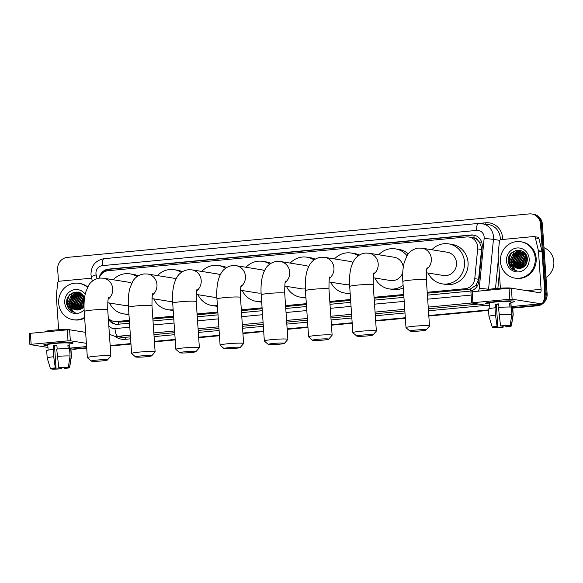 <?xml version="1.0" encoding="UTF-8"?>
<svg xmlns="http://www.w3.org/2000/svg" width="583" height="583" viewBox="0 0 583 583"><rect width="100%" height="100%" fill="white"/><g stroke="black" fill="none" stroke-linecap="round" stroke-linejoin="round"><path stroke-width="0.87" d="M427.266 293.183L468.666 289.285L470.379 288.971L476.005 285.269L478.614 279.279L481.529 249.509L481.529 247.586L479.423 242.025L477.411 239.832A3.68 3.483 -80.9 0 0 474.052 237.893A11.048 3.498 -95.4 0 1 473.979 235.146M427.208 292.28L465.11 288.716A11.048 10.45 -80.9 0 0 474.766 278.667L477.674 248.897A11.048 10.45 -80.9 0 0 477.703 246.973A11.048 10.45 -80.9 0 0 469.016 237.041A11.048 10.45 -80.9 0 0 466.524 236.96L108.241 270.687A11.048 10.45 -80.9 0 0 99.132 278.171M474.052 237.893L473.87 237.915A11.048 10.45 99.1 0 1 477.411 239.832M108.3 318.252A11.048 10.45 -80.9 0 0 114.159 321.437L120.207 322.086L129.404 321.218M152.884 319.01L173.654 317.057M197.127 314.842L217.904 312.889M241.377 310.681L262.146 308.728M285.626 306.512L306.396 304.559M329.869 302.351L350.638 300.391M374.118 298.183L403.793 295.392M473.87 237.915L469.016 237.041M114.159 321.437A11.048 10.45 -80.9 0 0 116.651 321.517L129.346 320.322M152.819 318.114L173.596 316.154M197.069 313.946L217.838 311.992M241.318 309.784L262.088 307.824M285.561 305.616L306.33 303.663M329.81 301.455L350.58 299.494M374.053 297.286L403.735 294.495M427.405 295.136L469.22 291.201A11.048 10.45 -80.9 0 0 478.876 281.152L482.221 246.915A11.048 10.45 -80.9 0 0 482.25 244.991A11.048 10.45 -80.9 0 0 473.556 235.066A11.048 10.45 -80.9 0 0 471.064 234.985L108.606 269.106A11.048 10.45 -80.9 0 0 99.088 278.178M102.207 273.405A11.048 10.45 99.1 0 1 109.553 269.259L472.011 235.138A11.048 10.45 99.1 0 1 474.03 235.153M68.911 308.932A14.735 13.926 99.1 0 1 67.592 303.692A14.735 13.926 99.1 0 1 69.822 294.561A14.735 13.926 99.1 0 0 67.592 303.692A14.735 13.926 99.1 0 0 68.911 308.932M66.761 304.669A14.735 13.926 99.1 0 1 66.644 303.539A14.735 13.926 99.1 0 1 66.885 299.553A14.735 13.926 99.1 0 0 66.644 303.539A14.735 13.926 99.1 0 0 66.761 304.669M510.679 267.349A14.735 13.926 99.1 0 1 509.367 262.11A14.735 13.926 99.1 0 1 511.59 252.978A14.735 13.926 99.1 0 0 509.367 262.11A14.735 13.926 99.1 0 0 510.679 267.349M508.536 263.079A14.735 13.926 99.1 0 1 508.42 261.956A14.735 13.926 99.1 0 1 508.66 257.97A14.735 13.926 99.1 0 0 508.42 261.956A14.735 13.926 99.1 0 0 508.536 263.079M58.489 281.472L57.666 269.361A11.048 10.45 99.1 0 1 67.351 257.387L529.298 213.903A11.048 10.45 99.1 0 1 531.791 213.983A11.048 10.45 99.1 0 1 540.485 223.908L545.229 293.519A11.048 10.45 99.1 0 1 544.121 299.319M540.106 303.911A11.048 10.45 99.1 0 1 535.544 305.492L512.727 307.642M86.685 347.745L73.596 348.977A11.048 10.45 99.1 0 1 71.097 348.896A11.048 10.45 99.1 0 1 69.428 348.474M488.518 309.916L428.789 315.541M405.316 317.75L375.641 320.541M352.168 322.756L331.392 324.709M307.919 326.917L287.149 328.87M263.669 331.086L242.9 333.039M219.427 335.247L198.657 337.2M175.177 339.415L154.408 341.368M130.935 343.576L110.158 345.537M531.791 213.983L533.685 214.289A11.048 10.45 99.1 0 1 542.372 224.215L547.124 293.817L546.176 293.672A11.048 10.45 99.1 0 1 542.933 302.526A11.048 10.45 99.1 0 0 546.176 293.672L541.425 224.061L546.176 293.672L545.229 293.519M541.49 303.758A11.048 10.45 99.1 0 1 536.484 305.645L512.741 307.875L536.484 305.645A11.048 10.45 99.1 0 0 541.49 303.758M532.738 214.136A11.048 10.45 99.1 0 1 541.425 224.061A11.048 10.45 99.1 0 0 532.738 214.136M86.721 348.219L74.544 349.13A11.048 10.45 99.1 0 1 72.044 349.049A11.048 10.45 99.1 0 0 74.544 349.13L86.699 347.985L73.596 348.977M488.532 310.156L428.811 315.782L488.532 310.156M405.331 317.99L375.656 320.781L405.331 317.99M352.183 322.989L331.414 324.95L352.183 322.989M307.933 327.158L287.164 329.111L307.933 327.158M263.691 331.319L242.914 333.279L263.691 331.319M219.441 335.487L198.672 337.44L219.441 335.487M175.192 339.649L154.422 341.609L175.192 339.649M130.949 343.817L110.18 345.77L130.949 343.817M108.365 319.171A11.048 10.45 -80.9 0 0 115.558 324.177A11.048 10.45 -80.9 0 0 118.05 324.257L129.543 323.179M153.016 320.971L173.785 319.01M197.265 316.802L218.035 314.849M241.508 312.634L262.284 310.681M285.757 308.473L306.527 306.52M330 304.304L350.777 302.351M374.25 300.143L403.924 297.345M116.032 324.243A11.048 10.45 99.1 0 1 109.196 319.12M67.708 297.41A14.735 13.926 -80.9 0 0 66.885 303.583A14.735 13.926 -80.9 0 0 67.46 306.826M509.484 255.828A14.735 13.926 -80.9 0 0 508.653 261.993A14.735 13.926 -80.9 0 0 509.229 265.243M547.124 293.817A11.048 10.45 99.1 0 1 537.431 305.791L512.756 308.115M488.547 310.396L428.826 316.015M405.353 318.231L375.671 321.022M352.198 323.23L331.428 325.183M307.948 327.398L287.179 329.351M263.705 331.559L242.936 333.512M219.456 335.728L198.686 337.681M175.213 339.889L154.437 341.849M130.964 344.057L110.194 346.011M75.491 349.275A11.048 10.45 99.1 0 1 72.992 349.195L71.097 348.896M495.448 301.644A14.735 1.137 -3.9 0 1 514.738 301.258A14.735 1.137 -3.9 0 1 510.897 302.453A14.735 1.137 -3.9 0 0 514.884 301.404A14.735 1.137 -3.9 0 0 495.448 301.644A14.735 1.137 -3.9 0 0 485.61 303.24A14.735 1.137 -3.9 0 0 489.582 303.911A14.735 1.137 -3.9 0 1 485.486 303.408A14.735 1.137 -3.9 0 1 495.448 301.644M500.389 288.177L498.115 254.815A1.844 1.742 -80.9 0 1 498.122 254.494L499.405 241.304A1.844 1.742 -80.9 0 1 501.016 239.628L533.54 236.567A1.844 1.742 -80.9 0 1 533.955 236.581L537.511 237.15A1.844 1.742 99.1 0 1 538.911 238.483L541.971 251.266A1.844 1.742 99.1 0 1 542.015 251.579L544.631 289.889A14.735 4.657 -95.4 0 1 541.272 303.794A14.735 4.657 -95.4 0 1 540.893 303.787L512.122 299.188L509.79 299.254L509.039 288.264L511.371 288.199L540.142 292.797A3.68 1.166 84.6 0 0 540.237 292.797A3.68 1.166 84.6 0 0 541.075 289.321L538.466 251.011A1.844 1.742 -80.9 0 0 538.415 250.697L535.362 237.922A1.844 1.742 -80.9 0 0 533.955 236.581M471.02 291.996L472.164 291.733L472.915 302.723L509.79 299.254M472.915 302.723L471.771 302.985L489.713 305.849M472.164 291.733L509.039 288.264M500.549 325.933L501.278 326.05A7.368 0.568 -3.9 0 1 507.975 325.853L510.118 325.649A9.576 0.736 -3.9 0 0 500.549 325.933L498.465 307.481A12.156 0.94 -3.9 0 1 511.342 307.103L511.838 314.426L510.118 325.649M509.141 325.744L509.163 326.043A7.368 0.568 -3.9 0 1 509.185 326.079A7.368 0.568 -3.9 0 1 505.869 326.786L505.804 325.831M498.713 304.158A7.368 0.568 176.1 0 0 497.969 304.224A7.368 0.568 176.1 0 0 496.301 304.399L497.802 326.378A7.368 0.568 -3.9 0 0 494.486 327.085A7.368 0.568 -3.9 0 0 494.508 327.121L492.365 327.325A9.576 0.736 -3.9 0 1 492.285 327.245A9.576 0.736 -3.9 0 1 497.073 326.261L497.802 326.378M492.285 327.245L488.962 316.438A12.156 0.94 -3.9 0 1 488.962 316.416L488.459 309.092A12.156 0.94 -3.9 0 1 494.982 307.809L495.463 307.89L495.215 304.224A10.683 0.823 -3.9 0 1 496.898 304.049A10.683 0.823 -3.9 0 1 498.691 303.896L498.931 307.445M489.895 308.545L489.531 303.131A10.683 0.823 -3.9 0 1 496.752 301.856A10.683 0.823 -3.9 0 1 510.839 301.673L511.211 307.088M486.812 290.356L486.79 290.064A12.52 0.962 -3.9 0 1 495.259 288.57A12.52 0.962 -3.9 0 1 511.663 288.242M509.163 326.043L511.298 325.839L513.025 314.616L512.523 307.292L511.357 307.401M512.523 307.292A12.156 0.94 -3.9 0 1 512.712 307.438L513.208 314.762A12.156 0.94 -3.9 0 1 513.208 314.784L511.386 325.941A9.576 0.736 -3.9 0 1 506.591 326.903L505.869 326.786M488.962 316.416A12.156 0.94 -3.9 0 1 495.484 315.141L497.073 326.261M494.982 307.809L495.484 315.141M502.313 325.984L502.386 327.114L503.114 327.231L503.129 325.933M503.114 327.231A9.576 0.736 -3.9 0 1 493.553 327.515L495.688 327.311L495.645 326.691M502.386 327.114A7.368 0.568 -3.9 0 1 495.688 327.311M511.087 307.081L510.861 303.758A10.683 0.823 -3.9 0 0 509.68 303.568L509.914 307.03M498.961 314.813A12.156 0.94 -3.9 0 1 511.838 314.426M495.215 304.224L496.301 304.399M509.702 303.867L510.861 303.758M543.975 247.688A16.572 15.668 99.1 0 1 553.85 261.709A16.572 15.668 99.1 0 1 546.001 277.399M500.44 261.563A18.416 17.41 99.1 0 1 520.736 241.741A18.416 17.41 99.1 0 1 535.223 258.291A18.416 17.41 99.1 0 1 514.927 278.113A18.416 17.41 99.1 0 1 500.44 261.563M520.736 241.741L521.683 241.894A18.416 17.41 99.1 0 1 536.171 258.444A18.416 17.41 99.1 0 1 515.875 278.266L514.927 278.113M521.676 252.169L516.706 253.656L513.018 261.155L517.187 267.918L518.491 268.42M521.494 252.118L516.334 253.59L512.639 261.097L516.808 267.852L518.302 268.406M522.404 252.417L518.214 253.896L514.519 261.395L519.315 268.435M522.222 252.352L517.835 253.831L514.14 261.337L518.309 268.093L519.089 268.428M523.126 252.745L519.715 254.137L516.021 261.636L520.167 268.384M522.944 252.658L519.336 254.071L515.649 261.578L519.956 268.406M523.825 253.153L521.217 254.377L517.529 261.876L520.998 268.231M523.651 253.044L520.845 254.312L517.15 261.818L520.794 268.282M524.518 253.656L522.725 254.618L519.03 262.117L521.836 267.983M524.35 253.525L522.346 254.552L518.651 262.059L521.625 268.056M525.196 254.268L524.226 254.858L520.532 262.357L522.689 267.612M525.028 254.108L523.847 254.793L520.16 262.299L522.477 267.714M525.844 255.019L522.04 262.598L523.563 267.087M525.684 254.815L521.661 262.539L523.337 267.233M526.471 255.944L523.541 262.838L524.474 266.358M526.318 255.689L523.162 262.773L524.241 266.569M527.047 257.147L525.043 263.079L525.436 265.309M526.915 256.804L524.671 263.013L525.188 265.615M527.36 259.275L526.558 263.45M527.309 258.582L526.245 264.077M526.245 255.106L523.315 252.716L520.743 251.965L514.825 253.35L511.131 260.193A8.322 7.871 99.1 0 0 511.153 260.856A8.322 7.871 99.1 0 0 517.704 268.333A8.322 7.871 99.1 0 0 519.023 268.428C524.241 267.954 527.017 264.901 527.36 259.267C527.163 246.354 507.232 248.518 508.296 260.944L510.001 266.671C511.765 269.025 514.06 270.388 516.888 270.76C512.501 269.186 510.533 265.884 510.985 260.863L511.131 260.193M520.932 251.994L515.204 253.416L511.51 260.914L515.678 267.677L517.726 268.34M527.017 257.059L522.944 252.65L520.743 251.965M522.441 252.235L521.865 252.184M522.251 252.206L521.683 252.133M523.942 252.475L523.374 252.424M523.177 252.41L522.601 252.41M523.753 252.446L523.184 252.373M522.995 252.359L522.419 252.344M523.913 252.658L523.323 252.716M524.299 252.592L523.92 252.585M523.731 252.592L523.14 252.636M524.452 252.898L523.855 253M529.175 258.859A12.01 11.354 99.1 0 1 518.644 271.867A12.01 11.354 99.1 0 1 506.489 260.995A12.01 11.354 99.1 0 1 517.019 247.986A12.01 11.354 99.1 0 1 529.175 258.859M508.34 261.789L513.791 269.834L516.888 270.76M527.28 258.32L526.158 264.237M519.249 253.277L515.605 262.175L516.91 266.883M517.74 253.037L514.104 261.935L515.401 266.642M520.189 250.464L516.749 252.352M516.239 252.796L512.595 261.694L513.9 266.402M515.715 250.588L514.33 251.419L509.593 261.213L515.102 270.046L516.021 270.439M526.106 255.376L524.525 257.73M523.425 264.544L524 266.766M521.508 250.865L519.482 251.863M519.366 251.943L518.644 252.461M518.207 252.818L515.503 256.287M514.403 263.101L515.751 266.963M516.021 267.393L516.458 268.012M520.357 250.501L517.136 252.22M516.698 252.577L514.002 256.046M518.834 250.267L516.021 251.688L512.501 255.806M415.395 330.095A8.104 0.627 176.1 0 0 409.944 331.108A8.104 0.627 176.1 0 0 420.605 330.925A8.104 0.627 176.1 0 0 426.064 330.007A8.104 0.627 176.1 0 0 415.395 330.095M409.944 331.108L406.03 327.712A11.784 0.911 -3.9 0 1 405.994 327.646A11.784 0.911 -3.9 0 1 413.959 326.24A11.784 0.911 -3.9 0 1 429.511 326.043A11.784 0.911 -3.9 0 1 429.482 326.116L426.064 330.007M426.355 272.757L443.525 275.497A11.784 11.143 -80.9 0 0 456.511 262.816A11.784 11.143 -80.9 0 0 447.241 252.22L422.07 248.198L418.528 248.088C411.744 249.021 408.472 253.255 407.218 255.369L404.303 262.197C402.824 267.859 402.343 274.287 402.846 281.487L405.994 327.646M431.857 249.764A20.259 19.152 99.1 0 1 448.575 243.862A20.259 19.152 99.1 0 1 464.513 262.059A20.259 19.152 99.1 0 1 442.184 283.863A20.259 19.152 99.1 0 1 428.141 273.041M448.575 243.862L452.131 244.423A20.259 19.152 99.1 0 1 468.069 262.627A20.259 19.152 99.1 0 1 445.74 284.431L442.184 283.863M362.24 335.094A8.104 0.627 176.1 0 0 356.789 336.107A8.104 0.627 176.1 0 0 367.45 335.925A8.104 0.627 176.1 0 0 372.909 335.006A8.104 0.627 176.1 0 0 362.24 335.094M356.789 336.107L352.883 332.718A11.784 0.911 -3.9 0 1 352.839 332.653A11.784 0.911 -3.9 0 1 360.811 331.239A11.784 0.911 -3.9 0 1 376.356 331.049A11.784 0.911 -3.9 0 1 376.327 331.115L372.909 335.006M403.29 267.08A11.784 11.143 -80.9 0 0 394.093 257.227L368.915 253.204L365.381 253.088C362.298 253.43 359.609 254.589 357.328 256.564C354.858 258.4 352.795 261.942 351.148 267.203C349.676 272.866 349.188 279.293 349.691 286.486L352.839 332.653M378.71 254.771A20.259 19.152 99.1 0 1 395.427 248.861A20.259 19.152 99.1 0 1 407.014 255.704M395.427 248.861L398.976 249.429A20.259 19.152 99.1 0 1 408.282 253.86M373.207 277.756L390.37 280.503A11.784 11.143 -80.9 0 0 402.751 272.596M403.108 285.327A20.259 19.152 99.1 0 1 389.036 288.869A20.259 19.152 99.1 0 1 374.986 278.047M403.283 287.907A20.259 19.152 99.1 0 1 392.585 289.438L389.036 288.869M317.997 339.262A8.104 0.627 176.1 0 0 312.546 340.275A8.104 0.627 176.1 0 0 323.208 340.093A8.104 0.627 176.1 0 0 328.666 339.175A8.104 0.627 176.1 0 0 317.997 339.262M312.546 340.275L308.633 336.879A11.784 0.911 -3.9 0 1 308.596 336.814A11.784 0.911 -3.9 0 1 316.562 335.407A11.784 0.911 -3.9 0 1 332.113 335.21A11.784 0.911 -3.9 0 1 332.077 335.283L328.666 339.175M352.941 262.394A11.784 11.143 -80.9 0 0 349.844 261.388L324.673 257.365L321.131 257.256C318.048 257.591 315.367 258.75 313.078 260.732C310.608 262.561 308.553 266.11 306.906 271.365C305.426 277.027 304.945 283.455 305.448 290.655L308.596 336.814M334.46 258.932A20.259 19.152 99.1 0 1 351.177 253.029A20.259 19.152 99.1 0 1 358.305 255.791M351.177 253.029L354.734 253.598A20.259 19.152 99.1 0 1 359.456 255.026M328.958 281.924L346.12 284.664A11.784 11.143 -80.9 0 0 349.589 284.642M350.143 293.089A20.259 19.152 99.1 0 1 344.786 293.03A20.259 19.152 99.1 0 1 330.743 282.208M350.194 293.796A20.259 19.152 99.1 0 1 348.335 293.599L344.786 293.03M273.748 343.423A8.104 0.627 176.1 0 0 268.297 344.436A8.104 0.627 176.1 0 0 278.958 344.254A8.104 0.627 176.1 0 0 284.417 343.343A8.104 0.627 176.1 0 0 273.748 343.423M268.297 344.436L264.383 341.048A11.784 0.911 -3.9 0 1 264.347 340.982A11.784 0.911 -3.9 0 1 272.319 339.576A11.784 0.911 -3.9 0 1 287.864 339.379A11.784 0.911 -3.9 0 1 287.834 339.452L284.417 343.343M308.691 266.555A11.784 11.143 -80.9 0 0 305.594 265.556L280.423 261.534L276.889 261.417C273.806 261.76 271.117 262.918 268.829 264.893C266.358 266.73 264.303 270.272 262.656 275.533C261.184 281.195 260.696 287.623 261.199 294.816L264.347 340.982M290.217 263.101A20.259 19.152 99.1 0 1 306.935 257.19A20.259 19.152 99.1 0 1 314.055 259.952M306.935 257.19L310.484 257.759A20.259 19.152 99.1 0 1 315.206 259.195M284.715 286.093L301.877 288.833A11.784 11.143 -80.9 0 0 305.339 288.811M305.893 297.25A20.259 19.152 99.1 0 1 300.536 297.199A20.259 19.152 99.1 0 1 286.493 286.377M305.944 297.964A20.259 19.152 99.1 0 1 304.093 297.767L300.536 297.199M229.505 347.592A8.104 0.627 176.1 0 0 224.054 348.605A8.104 0.627 176.1 0 0 234.716 348.423A8.104 0.627 176.1 0 0 240.174 347.504A8.104 0.627 176.1 0 0 229.505 347.592M224.054 348.605L220.141 345.209A11.784 0.911 -3.9 0 1 220.097 345.143A11.784 0.911 -3.9 0 1 228.07 343.737A11.784 0.911 -3.9 0 1 243.614 343.54A11.784 0.911 -3.9 0 1 243.585 343.613L240.174 347.504M264.442 270.723A11.784 11.143 -80.9 0 0 261.352 269.725L236.173 265.702L232.639 265.586C229.556 265.921 226.874 267.08 224.586 269.062C222.116 270.891 220.053 274.44 218.406 279.702C216.934 285.357 216.446 291.784 216.956 298.984L220.097 345.143M245.968 267.262A20.259 19.152 99.1 0 1 262.685 261.359A20.259 19.152 99.1 0 1 269.812 264.121M262.685 261.359L266.242 261.927A20.259 19.152 99.1 0 1 270.964 263.363M240.466 290.254L257.628 292.994A11.784 11.143 -80.9 0 0 261.097 292.972M261.65 301.418A20.259 19.152 99.1 0 1 256.294 301.36A20.259 19.152 99.1 0 1 242.251 290.538M261.701 302.125A20.259 19.152 99.1 0 1 259.843 301.928L256.294 301.36M185.256 351.753A8.104 0.627 176.1 0 0 179.804 352.766A8.104 0.627 176.1 0 0 190.466 352.591A8.104 0.627 176.1 0 0 195.924 351.673A8.104 0.627 176.1 0 0 185.256 351.753M179.804 352.766L175.891 349.377A11.784 0.911 -3.9 0 1 175.855 349.312A11.784 0.911 -3.9 0 1 183.82 347.905A11.784 0.911 -3.9 0 1 199.371 347.708A11.784 0.911 -3.9 0 1 199.342 347.781L195.924 351.673M220.199 274.892A11.784 11.143 -80.9 0 0 217.102 273.886L191.931 269.863L188.396 269.747C185.307 270.089 182.625 271.248 180.336 273.223C177.866 275.059 175.811 278.601 174.164 283.863C172.685 289.525 172.204 295.953 172.706 303.153L175.855 349.312M201.718 271.43A20.259 19.152 99.1 0 1 218.443 265.52A20.259 19.152 99.1 0 1 225.563 268.282M218.443 265.52L221.992 266.088A20.259 19.152 99.1 0 1 226.714 267.524M196.216 294.422L213.385 297.162A11.784 11.143 -80.9 0 0 216.847 297.141M217.401 305.579A20.259 19.152 99.1 0 1 212.044 305.528A20.259 19.152 99.1 0 1 198.001 294.707M217.452 306.294A20.259 19.152 99.1 0 1 215.601 306.097L212.044 305.528M141.013 355.921A8.104 0.627 176.1 0 0 135.555 356.934A8.104 0.627 176.1 0 0 146.216 356.752A8.104 0.627 176.1 0 0 151.675 355.834A8.104 0.627 176.1 0 0 141.013 355.921M135.555 356.934L131.649 353.546A11.784 0.911 -3.9 0 1 131.605 353.473A11.784 0.911 -3.9 0 1 139.577 352.066A11.784 0.911 -3.9 0 1 155.122 351.87A11.784 0.911 -3.9 0 1 155.093 351.943L151.675 355.834M175.949 279.053A11.784 11.143 -80.9 0 0 172.859 278.055L147.681 274.032L144.147 273.915C137.362 274.848 134.083 279.082 132.837 281.195L129.914 288.031C128.442 293.686 127.954 300.114 128.457 307.314L131.605 353.473M157.476 275.591A20.259 19.152 99.1 0 1 174.193 269.689A20.259 19.152 99.1 0 1 181.313 272.45M174.193 269.689L177.742 270.257A20.259 19.152 99.1 0 1 182.472 271.693M151.974 298.583L169.136 301.331A11.784 11.143 -80.9 0 0 172.604 301.309M173.158 309.748A20.259 19.152 99.1 0 1 167.802 309.69A20.259 19.152 99.1 0 1 153.752 298.868M173.202 310.462A20.259 19.152 99.1 0 1 171.351 310.258L167.802 309.69M96.763 360.083A8.104 0.627 176.1 0 0 91.312 361.096A8.104 0.627 176.1 0 0 101.974 360.921A8.104 0.627 176.1 0 0 107.432 360.002A8.104 0.627 176.1 0 0 96.763 360.083M91.312 361.096L87.399 357.707A11.784 0.911 -3.9 0 1 87.363 357.641A11.784 0.911 -3.9 0 1 95.328 356.235A11.784 0.911 -3.9 0 1 110.879 356.038A11.784 0.911 -3.9 0 1 110.843 356.111L107.432 360.002M131.707 283.221A11.784 11.143 -80.9 0 0 128.61 282.216L103.439 278.193L99.897 278.076C93.112 279.017 89.84 283.251 88.587 285.364L85.672 292.192C84.192 297.855 83.712 304.282 84.214 311.482L87.363 357.641M113.226 279.76A20.259 19.152 99.1 0 1 129.943 273.85A20.259 19.152 99.1 0 1 137.071 276.612M129.943 273.85L133.5 274.418A20.259 19.152 99.1 0 1 138.222 275.854M107.724 302.752L124.893 305.492A11.784 11.143 -80.9 0 0 128.355 305.47M128.909 313.916A20.259 19.152 99.1 0 1 123.552 313.858A20.259 19.152 99.1 0 1 109.509 303.036M128.96 314.623A20.259 19.152 99.1 0 1 127.109 314.426L123.552 313.858M53.68 343.234A14.735 1.137 -3.9 0 1 72.97 342.84A14.735 1.137 -3.9 0 1 69.122 344.043A14.735 1.137 -3.9 0 0 73.108 342.986A14.735 1.137 -3.9 0 0 53.68 343.234A14.735 1.137 -3.9 0 0 43.834 344.83A14.735 1.137 -3.9 0 0 47.813 345.493A14.735 1.137 -3.9 0 1 43.718 344.99A14.735 1.137 -3.9 0 1 53.68 343.234M58.621 329.759L56.34 296.397A1.844 1.742 -80.9 0 1 56.347 296.077L57.637 282.886A1.844 1.742 -80.9 0 1 59.247 281.217L91.648 278.164M86.386 343.336L70.346 340.771L68.014 340.844L67.271 329.847L69.596 329.781L85.635 332.346M29.245 333.578L30.396 333.323L31.147 344.313L68.014 340.844M31.147 344.313L29.995 344.568L47.944 347.439M30.396 333.323L67.271 329.847M58.781 367.523L59.51 367.64A7.368 0.568 -3.9 0 1 66.207 367.436L68.342 367.239A9.576 0.736 -3.9 0 0 58.781 367.523L56.689 349.071A12.156 0.94 -3.9 0 1 69.566 348.685L70.069 356.016L68.342 367.239M67.373 367.326L67.388 367.625A7.368 0.568 -3.9 0 1 67.409 367.669A7.368 0.568 -3.9 0 1 64.094 368.369L64.028 367.421M56.937 345.741A7.368 0.568 176.1 0 0 56.194 345.806A7.368 0.568 176.1 0 0 54.532 345.981L56.026 367.968A7.368 0.568 -3.9 0 0 52.71 368.667A7.368 0.568 -3.9 0 0 52.732 368.704L50.597 368.908A9.576 0.736 -3.9 0 1 50.51 368.835A9.576 0.736 -3.9 0 1 55.305 367.851L56.026 367.968M50.51 368.835L47.187 358.02A12.156 0.94 -3.9 0 1 47.187 358.006L46.691 350.675A12.156 0.94 -3.9 0 1 53.213 349.399L53.694 349.472L53.439 345.806A10.683 0.823 -3.9 0 1 55.13 345.639A10.683 0.823 -3.9 0 1 56.923 345.479L57.163 349.028M48.127 350.128L47.755 344.713A10.683 0.823 -3.9 0 1 54.977 343.438A10.683 0.823 -3.9 0 1 69.071 343.263L69.435 348.678M45.044 331.946L45.022 331.654A12.52 0.962 -3.9 0 1 53.49 330.153A12.52 0.962 -3.9 0 1 69.887 329.825M67.388 367.625L69.53 367.428L71.25 356.206L70.754 348.874L69.588 348.984M70.754 348.874A12.156 0.94 -3.9 0 1 70.937 349.02L71.439 356.351A12.156 0.94 -3.9 0 1 71.439 356.366A12.156 0.94 -3.9 0 0 71.25 356.206M47.187 358.006A12.156 0.94 -3.9 0 1 53.709 356.723L55.305 367.851M53.213 349.399L53.709 356.723M69.53 367.428A9.576 0.736 -3.9 0 1 69.617 367.53A9.576 0.736 -3.9 0 1 64.822 368.485L64.094 368.369M60.537 367.567L60.617 368.696L61.346 368.813L61.353 367.516M61.346 368.813A9.576 0.736 -3.9 0 1 51.778 369.097L53.92 368.893L53.876 368.281M60.617 368.696A7.368 0.568 -3.9 0 1 53.92 368.893M69.319 348.67L69.093 345.347A10.683 0.823 -3.9 0 0 67.905 345.158L68.145 348.619M57.192 356.395A12.156 0.94 -3.9 0 1 70.069 356.016M53.439 345.806L54.532 345.981M67.927 345.457L69.093 345.347M84.615 317.378A18.416 17.41 99.1 0 1 73.152 319.695A18.416 17.41 99.1 0 1 58.664 303.153A18.416 17.41 99.1 0 1 78.967 283.331A18.416 17.41 99.1 0 1 87.457 287.383M78.967 283.331L79.915 283.476A18.416 17.41 99.1 0 1 87.683 286.931M79.907 293.759L74.937 295.238L71.243 302.737L75.411 309.5L76.723 310.003M79.718 293.708L74.558 295.18L70.871 302.679L75.039 309.442L76.526 309.996M80.636 294.007L76.439 295.479L72.751 302.978L77.546 310.018M80.454 293.934L76.067 295.421L72.372 302.92L76.541 309.682L77.32 310.018M81.35 294.328L77.947 295.719L74.252 303.218L78.399 309.967M81.175 294.24L77.568 295.661L73.873 303.16L78.188 309.988M82.057 294.743L79.448 295.96L75.754 303.459L79.23 309.821M81.882 294.626L79.069 295.902L75.382 303.4L79.018 309.865M82.75 295.246L80.95 296.2L77.262 303.699L80.068 309.566M82.575 295.107L80.578 296.142L76.883 303.641L79.856 309.639M83.42 295.858L82.458 296.441L78.763 303.94L80.92 309.194M83.252 295.69L82.079 296.383L78.384 303.881L80.702 309.303M84.076 296.601L80.265 304.18L81.788 308.669M83.916 296.397L79.893 304.122L81.569 308.815M84.571 297.643L81.773 304.421L82.699 307.948M84.55 297.272L81.394 304.362L82.465 308.152M84.287 300.216L83.274 304.661L83.668 306.898M84.367 299.392L82.895 304.603L83.42 307.205M84.477 296.689L81.547 294.298L78.975 293.548L73.057 294.94L69.362 301.775A8.322 7.871 99.1 0 0 69.384 302.439A8.322 7.871 99.1 0 0 75.928 309.923A8.322 7.871 99.1 0 0 77.248 310.01L84.032 306.396M79.164 293.584L73.436 294.998L69.741 302.497L73.91 309.26L75.95 309.923M84.608 297.381L81.168 294.24L78.975 293.548M80.665 293.825L80.097 293.766M80.476 293.788L79.915 293.723M82.167 294.065L81.598 294.007M81.409 294L80.833 293.992M81.984 294.029L81.416 293.963M81.226 293.949L80.651 293.934M82.137 294.247L81.554 294.298M82.531 294.175L82.152 294.175M81.955 294.175L81.372 294.218M82.677 294.481L82.086 294.583M84.12 309.821A12.01 11.354 99.1 0 1 72.103 312.823A12.01 11.354 99.1 0 1 64.72 302.577A12.01 11.354 99.1 0 1 72.103 290.349A12.01 11.354 99.1 0 1 85.184 294.189M84.659 297.06L80.031 292.571L73.662 292.258L68.451 296.171L66.52 302.526L68.226 308.254C69.989 310.608 72.285 311.971 75.12 312.35C70.732 310.768 68.765 307.467 69.217 302.446L69.362 301.775M66.571 303.371L72.015 311.417L75.12 312.35M84.659 318.048A18.416 17.41 99.1 0 1 74.099 319.848L73.152 319.695M77.473 294.86L73.837 303.758L75.134 308.473M75.972 294.619L72.328 303.517L73.633 308.232M78.421 292.047L74.974 293.934M74.464 294.379L70.827 303.277L72.124 307.992M73.939 292.17L72.562 293.009L67.817 302.803L73.334 311.628L74.245 312.029M84.338 296.958L82.757 299.312M81.656 306.126L82.225 308.349M79.733 292.447L77.714 293.453M77.597 293.526L76.869 294.043M76.431 294.4L73.735 297.869M72.627 304.683L73.983 308.545M74.245 308.975L74.682 309.595M78.581 292.083L75.367 293.803M74.93 294.16L72.226 297.629M77.065 291.85L74.252 293.278L70.725 297.388M481.529 249.509L477.674 248.897M470.605 290.975A11.048 3.498 -95.4 0 1 470.379 288.971M476.005 285.269L477.608 285.422M118.713 324.199A11.048 3.498 -95.4 0 1 118.473 322.1M479.423 242.025L481.726 242.244M110.027 320.395A11.048 1.443 -13.5 0 1 110.632 320.154M107.848 270.738A11.048 3.498 -95.4 0 1 107.84 269.572M478.614 279.279L474.766 278.667M468.666 289.285L465.11 288.716M120.207 322.086L116.651 321.517M472.011 235.138L471.064 234.985M478.381 291.15A7.368 6.967 -80.9 0 0 479.27 288.221L484.145 238.352A7.368 6.967 -80.9 0 0 484.167 237.07A7.368 6.967 -80.9 0 0 476.705 230.402L102.419 265.629A7.368 6.967 -80.9 0 0 95.962 273.616A7.368 6.967 -80.9 0 0 96.151 274.877L97.055 278.645M500.243 239.904A14.735 13.926 -80.9 0 0 500.236 237.871A14.735 13.926 -80.9 0 0 488.649 224.637L478.388 223.442A7.368 2.332 84.6 0 1 478.577 223.449A14.735 13.926 99.1 0 1 481.901 223.559A14.735 13.926 99.1 0 1 493.488 236.793A14.735 13.926 99.1 0 1 493.451 239.358L499.762 240.364M104.284 258.684A7.368 2.332 84.6 0 0 104.095 258.677L478.388 223.442A7.368 2.332 84.6 0 0 476.705 230.402M102.419 265.629A7.368 2.332 84.6 0 1 104.095 258.677C95.539 260.361 91.167 265.637 90.977 274.491L91.356 276.969A7.368 0.962 -13.5 0 1 96.151 274.877M479.503 223.384L485.792 222.793A1.844 0.583 -95.4 0 1 485.675 224.164M485.792 222.793A16.572 15.668 99.1 0 1 502.568 237.806A16.572 15.668 99.1 0 1 502.604 239.482M499.361 273.092L497.867 288.352M485.603 305.193A16.572 15.668 99.1 0 1 483.169 305.63L428.469 310.775M404.996 312.984L375.314 315.782M351.841 317.99L331.071 319.943M307.591 322.159L286.821 324.112M263.348 326.32L242.579 328.273M219.099 330.488L198.329 332.441M174.856 334.649L154.08 336.602M130.607 338.818L125.316 339.313A16.572 15.668 99.1 0 1 114.778 336.245M535.544 305.492L537.431 305.791M540.485 223.908L542.372 224.215M484.145 238.352L493.451 239.358L488.576 289.226L489.21 289.321M479.27 288.221L488.576 289.226A14.735 13.926 99.1 0 1 488.554 289.445M495.499 288.549L498.392 258.918M130.359 335.13L117.853 336.311L124.602 337.389L130.475 336.836M108.802 325.649A7.368 6.967 -80.9 0 0 114.982 328.601A7.368 2.332 84.6 0 0 117.853 336.311A14.735 13.926 99.1 0 1 114.53 336.202L121.279 337.28A14.735 13.926 -80.9 0 0 124.602 337.389A1.844 0.583 -95.4 0 1 125.316 339.313M471.8 302.992L428.214 307.095M404.74 309.303L375.066 312.094M351.593 314.303L330.816 316.263M307.343 318.471L286.574 320.424M263.093 322.639L242.324 324.593M218.851 326.801L198.082 328.754M174.601 330.969L153.832 332.922M153.948 334.627L174.718 332.667M198.191 330.459L218.968 328.506M242.441 326.298L263.21 324.337M286.69 322.129L307.46 320.176M330.933 317.961L351.709 316.008M375.182 313.8L404.857 311.009M428.33 308.793L478.548 304.071M114.982 328.601L129.812 327.209M153.293 324.993L174.062 323.04M197.535 320.832L218.312 318.879M241.785 316.664L262.554 314.711M286.034 312.503L306.804 310.55M330.277 308.334L351.046 306.381M374.526 304.173L404.201 301.375M427.674 299.166L471.137 295.078M483.045 304.785A1.844 0.583 -95.4 0 1 483.169 305.63M109.553 269.259L108.606 269.106M511.174 306.585L540.893 303.787M526.806 290.662L541.075 289.321M542.015 251.579L538.466 251.011M511.371 288.199L512.122 299.188M538.415 250.697L541.971 251.266M538.911 238.483L535.362 237.922M510.431 267.036A14.735 13.926 99.1 0 1 509.243 262.088A14.735 13.926 99.1 0 1 511.269 253.299M426.851 269.171A11.784 11.143 -80.9 0 0 431.34 258.794A11.784 11.143 -80.9 0 0 422.07 248.198M427.259 267.75C426.676 267.757 426.377 271.802 426.362 279.884A11.784 0.911 176.1 0 0 410.811 280.08A11.784 0.911 176.1 0 0 402.846 281.487M373.703 274.178A11.784 11.143 -80.9 0 0 378.192 263.793A11.784 11.143 -80.9 0 0 368.915 253.204M374.111 272.749C373.521 272.764 373.222 276.801 373.207 284.883A11.784 0.911 176.1 0 0 357.663 285.08A11.784 0.911 176.1 0 0 349.691 286.486M329.453 278.339A11.784 11.143 -80.9 0 0 333.942 267.961A11.784 11.143 -80.9 0 0 324.673 257.365M329.861 276.918C329.278 276.925 328.972 280.97 328.965 289.051A11.784 0.911 176.1 0 0 313.414 289.248A11.784 0.911 176.1 0 0 305.448 290.655M285.204 282.507A11.784 11.143 -80.9 0 0 289.693 272.123A11.784 11.143 -80.9 0 0 280.423 261.534M285.619 281.086C285.029 281.093 284.73 285.138 284.715 293.213A11.784 0.911 176.1 0 0 269.171 293.409A11.784 0.911 176.1 0 0 261.199 294.816M240.961 286.668A11.784 11.143 -80.9 0 0 245.45 276.291A11.784 11.143 -80.9 0 0 236.173 265.702M241.369 285.247C240.779 285.255 240.48 289.299 240.473 297.381A11.784 0.911 176.1 0 0 224.921 297.578A11.784 0.911 176.1 0 0 216.956 298.984M196.711 290.837A11.784 11.143 -80.9 0 0 201.201 280.452A11.784 11.143 -80.9 0 0 191.931 269.863M197.12 289.416C196.537 289.423 196.238 293.468 196.223 301.549A11.784 0.911 176.1 0 0 180.679 301.739A11.784 0.911 176.1 0 0 172.706 303.153M152.469 294.998A11.784 11.143 -80.9 0 0 156.958 284.621A11.784 11.143 -80.9 0 0 147.681 274.032M152.877 293.577C152.287 293.584 151.988 297.629 151.974 305.711A11.784 0.911 176.1 0 0 136.429 305.907A11.784 0.911 176.1 0 0 128.457 307.314M108.219 299.166A11.784 11.143 -80.9 0 0 112.708 288.782A11.784 11.143 -80.9 0 0 103.439 278.193M108.627 297.745C108.044 297.753 107.738 301.797 107.731 309.879A11.784 0.911 176.1 0 0 92.18 310.069A11.784 0.911 176.1 0 0 84.214 311.482M69.406 348.168L86.605 346.55M85.038 332.252L85.628 332.193M69.596 329.781L70.346 340.771M68.663 308.618A14.735 13.926 99.1 0 1 67.475 303.677A14.735 13.926 99.1 0 1 69.501 294.889M109.393 334.292L114.53 336.202M91.356 276.969L92.354 281.137M511.182 306.629L541.272 303.794M470.918 291.959L471.669 302.949M426.362 279.884L429.511 326.043M373.207 284.883L376.356 331.049M328.965 289.051L332.113 335.21M284.715 293.213L287.864 339.379M240.473 297.381L243.614 343.54M196.223 301.549L199.371 347.708M151.974 305.711L155.122 351.87M107.731 309.879L110.879 356.038M69.406 348.219L86.605 346.594M29.15 333.542L29.901 344.531M69.617 367.53L71.439 356.366"/></g></svg>
